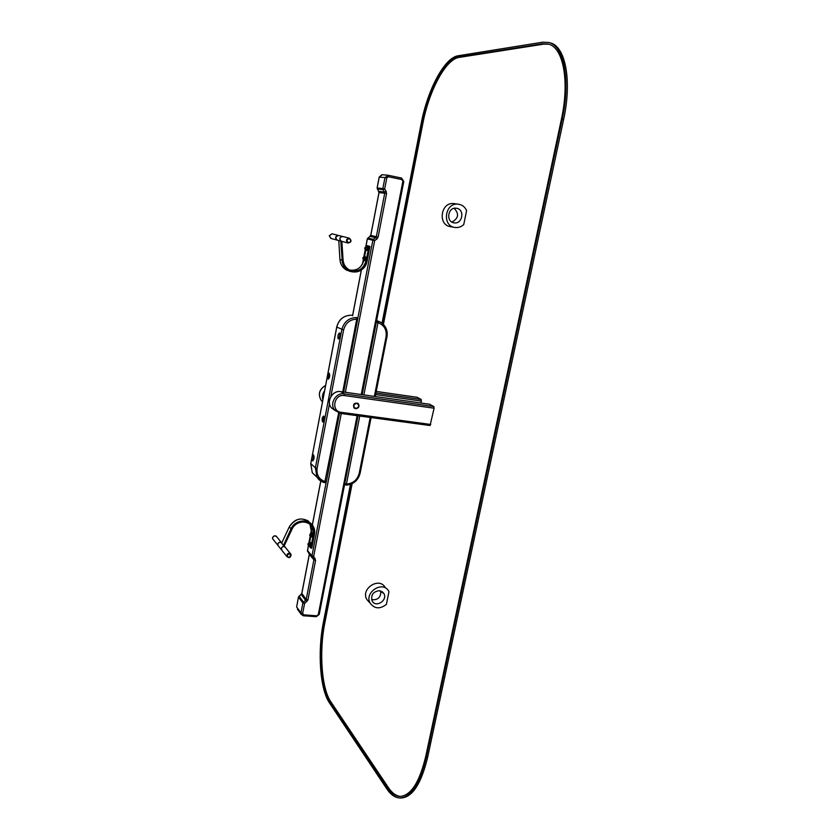 <?xml version="1.0" encoding="UTF-8"?>
<svg xmlns="http://www.w3.org/2000/svg" width="840" height="840" viewBox="0 0 840 840"><rect width="100%" height="100%" fill="white"/><g stroke="black" fill="none" stroke-linecap="round" stroke-linejoin="round"><path stroke-width="1.26" d="M429.608 404.261L433.85 406.56L434.091 408.209L430.059 425.544L340.589 413.417M417.228 397.32L421.239 399.504L421.071 403.032M326.33 481.457L325.406 481.677C319.137 479.63 316.375 475.178 317.111 468.321L329.5 403.662M317.016 477.194L312.281 472.721L316.921 477.046C318.748 479.976 321.342 481.845 324.692 482.685L316.921 477.046L315.389 467.817L341.828 329.574C343.949 321.856 348.81 317.846 356.423 317.541L356.748 319.158L357.704 319.221L357.063 317.741L357.704 319.221M326.371 481.614L324.692 482.685L338.656 412.976M342.668 236.502L342.51 236.46C339.392 237.342 338.993 238.928 341.313 241.227L341.555 241.29M342.542 236.471L338.3 235.389C335.213 236.261 334.824 237.835 337.124 240.103L337.365 240.167M341.838 241.364L343.088 260.012C343.55 264.747 345.796 268.118 349.829 270.133C357.851 272.412 363.248 269.356 366.019 260.978L369.054 246.215L369.925 246.498L367.091 261.177C364.035 270.375 358.103 273.704 349.314 271.173C344.925 268.957 342.489 265.272 341.985 260.116L339.927 259.476L338.793 240.555L339.927 259.466C340.421 264.6 342.856 268.264 347.225 270.469C342.867 268.264 340.431 264.6 339.927 259.476M366.66 245.721L366.461 246.771L366.776 245.627L369.863 246.372L367.574 245.774M341.607 241.3L341.355 241.238C339.014 238.77 339.497 237.206 342.794 236.534L349.251 238.172M338.415 235.421L335.548 237.342L337.082 240.093L341.313 241.227M278.639 546.273L277.914 545.349C277.998 542.535 279.3 541.695 281.788 542.85L280.14 542.125C278.313 542.493 277.557 543.553 277.872 545.307L278.607 546.221M282.062 550.557L281.327 549.633C281.463 546.725 282.786 545.905 285.306 547.176M310.905 548.121L311.693 548.195L314.339 534.429C317.646 520.842 296.719 515.739 291.186 528.938L283.5 545.317L284.235 545.601L291.911 529.221C297.087 516.894 316.638 521.651 313.551 534.345L310.905 548.121L308.931 545.916L310.79 548.037M311.808 548.069L314.444 534.418L313.446 526.837L314.444 534.408L311.693 548.195M282.104 550.599L281.264 548.499C282.524 546.147 283.983 545.885 285.631 547.712L290.346 553.529M357.819 403.294C354.113 402.738 352.842 404.271 354.007 407.894L354.512 408.314M338.678 338.898L338.751 338.919C340.263 337.124 340.578 335.149 339.685 332.976L339.612 332.976M366.702 250.52L367.364 246.876M367.584 246.813L366.481 250.583L365.411 249.942L365.747 247.097M328.293 379.082L328.356 379.092C329.826 377.307 330.11 375.354 329.207 373.223L329.144 373.223M322.875 421.985L322.938 422.006C324.397 420.2 324.66 418.226 323.726 416.105L323.663 416.105M364.791 260.442L365.453 256.809M364.969 260.589L365.284 256.683L363.825 257.029M312.764 460.824L312.827 460.845C314.233 459.039 314.465 457.086 313.551 455.007L313.478 455.007M309.992 546.168L310.317 542.609M309.603 546.126L310.517 542.514M311.766 536.928L312.092 533.358M311.377 536.886L312.302 533.274M466.61 210.536L463.754 224.564C461.118 226.958 458.147 227.923 454.818 227.441C441.62 225.823 444.98 202.303 458.189 204.172C462.053 204.687 464.856 206.808 466.61 210.536M456.75 208.299C465.129 209.654 462.368 224.501 454.072 222.841C445.662 221.907 447.804 206.923 456.194 208.215L456.75 208.299M454.64 227.409L450.513 226.664C437.419 225.067 440.738 201.747 453.852 203.595L454.534 203.69M454.156 208.331C459.302 213.833 458.556 218.411 451.909 222.065M388.973 591.654L386.379 604.401C379.995 609.294 374.608 608.926 370.23 603.267C363.772 592.599 382.715 580.167 388.668 591.108L388.973 591.654M379.344 590.667L383.764 593.365C388.154 600.127 375.827 608.244 372.162 600.989C370.661 595.077 373.055 591.633 379.344 590.667M369.464 602.417L366.807 599.456C360.392 588.861 379.197 576.545 385.108 587.401M380.814 590.972C380.971 597.345 377.916 600.243 371.637 599.676M382.043 323.159L421.218 123.365C427.507 89.943 444.465 57.561 458.168 55.766L542.64 42.2L548.635 42.452C564.029 45.559 570.78 80.241 562.159 119.259L426.394 756.651C420.042 783.426 411.201 797.192 399.882 797.979C395.105 797.779 390.747 794.745 386.81 788.875L329.448 702.891C319.925 689.094 317.457 651.514 323.421 622.167L350.438 484.355M548.635 42.452L550.011 42.819C565.446 45.927 572.219 80.608 563.587 119.606L427.77 756.693C421.418 783.457 412.566 797.223 401.226 798L399.882 797.979M350.899 484.187L323.757 622.608C317.898 651.399 320.334 688.254 329.679 701.736L387.082 787.563C390.936 793.296 395.199 796.257 399.872 796.446C410.97 795.679 419.622 782.177 425.849 755.937L561.404 119.291C569.846 81.06 563.241 47.072 548.142 44.026L542.304 43.774L457.894 57.11C444.486 58.832 427.844 90.562 421.669 123.354L382.421 323.463M548.825 44.226L543.679 44.142L459.102 57.414C445.662 59.126 428.999 90.836 422.814 123.617L383.418 324.366M352.159 483.63L324.87 622.682C319.011 651.462 321.468 688.307 330.834 701.799L388.395 787.595C392.06 793.044 396.102 795.984 400.533 796.436M434.091 408.209L344.358 395.556C334.036 393.687 330.666 411.317 341.124 412.304L340.431 413.395L331.495 407.915C325.794 401.741 332.483 390.033 340.788 391.65L429.776 404.281M430.763 424.463L341.124 412.304M433.85 406.56L344.201 393.876L340.725 391.619L429.692 404.25M340.651 391.629L340.725 391.619C332.367 390.012 325.731 401.678 331.495 407.915L334.94 410.435M344.358 395.556L344.201 393.876C335.822 392.259 329.081 404.072 334.824 410.298L340.515 413.427L430.059 425.544M417.375 397.352L376.247 391.44L417.302 397.32M421.239 399.504L375.931 393.026M421.459 401.1L375.627 394.569M322.476 401.793L321.384 400.701C317.772 394.475 319.179 389.403 325.584 385.487M324.555 390.873C322.56 393.656 321.983 396.637 322.854 399.819M297.433 609.21L301.077 614.198L303.23 615.751L301.077 614.198L300.983 612.853L302.894 602.952L306.222 599.456L313.887 559.787L311.987 555.807L326.288 481.656M357.63 319.252L372.866 240.251L367.374 238.907L370.786 235.41L379.05 192.528L377.171 187.929L379.26 177.061L382.368 174.731M357.126 415.674L318.286 614.607L316.733 615.804L303.713 614.849L302.652 613.452L304.574 603.54L307.902 600.044L315.588 560.353L313.677 556.374L311.987 555.807L307.461 550.547L308.438 545.475M308.522 545.528L310.212 536.235M310.296 536.277L311.661 528.686M312.354 525.095L320.817 481.058M352.601 315.756L361.389 270.007M362.544 264.002L363.363 259.738M363.899 256.956L365.274 249.805M365.81 247.013L367.374 238.886M345.377 392.28L374.671 240.618L372.866 240.251L373.454 239.316L367.826 238.088M370.786 235.41L376.331 236.712L375.743 237.647L376.961 238.959L374.671 240.618L373.454 239.316L375.743 237.647L370.083 236.428M376.961 238.959L378.137 237.079L376.331 236.712L384.731 193.263L379.05 192.538M378.137 237.079L386.558 193.599L384.731 193.263L384.531 192.16L378.777 191.299M386.558 193.599L386.169 191.384L384.531 192.16L383.03 189.714L377.286 188.874M386.169 191.384L384.657 188.947L383.03 189.714L382.83 188.612L377.171 187.95M365.736 247.054L367.311 238.886L370.724 235.4L378.987 192.518L377.108 187.929L379.197 177.051L381.98 174.689L388.227 175.256L384.962 177.587L386.788 177.922L384.657 188.947L382.83 188.612L384.962 177.587L379.25 177.093M386.788 177.922L388.416 176.747L401.825 179.56L401.625 178.07L388.227 175.256L401.604 178.07L403.715 181.493M302.652 613.452L300.983 612.853L296.625 606.921L298.505 597.135L301.802 593.68L309.351 554.484L307.514 550.305M299.061 596.243L304.574 603.54L302.894 602.952L298.463 597.041L296.678 606.638M306.779 601.828L301.245 594.562M307.902 600.044L306.222 599.456L301.854 593.408M315.588 560.353L313.887 559.787L309.298 554.4L301.749 593.586L298.599 596.831M309.298 554.4L313.803 559.02L309.12 553.497M308.385 545.412L307.545 551.313L312.218 556.804L307.608 551.376M315.179 558.411L313.709 558.841L312.218 556.804L313.677 556.374L341.271 413.522M401.825 179.56L402.875 181.293L361.242 394.538M388.227 175.256L388.416 176.747M403.704 181.524L402.875 181.293M319.2 614.198L318.286 614.607M316.103 616.602L316.733 615.804M319.231 614.418L316.25 616.697L303.23 615.751L303.713 614.849M330.876 396.438L343.602 329.994C345.513 323.054 349.892 319.442 356.748 319.158L342.72 391.902M343.602 329.994L336.767 327.075C338.856 319.452 343.665 315.494 351.194 315.2L351.078 315.2M317.111 468.321L315.389 467.817L310.706 463.533L312.281 472.721L310.758 463.596L336.788 326.991M351.561 315.273L351.141 315.189C343.602 315.483 338.793 319.431 336.714 327.044L310.79 463.418M344.778 483.609L346.437 484.082L346.017 485.111L344.642 484.302M374.356 396.396L386.085 336.83C386.915 329.805 384.216 325.091 378 322.665L363.878 394.905M359.751 416.031L346.437 484.082C353.105 483.515 357.368 479.923 359.216 473.288L370.209 417.438M376.635 320.523L377.958 321.101L378 322.665L376.288 322.276M375.239 396.522L386.925 336.83C387.849 330.593 385.854 325.784 380.951 322.413L377.958 321.101L376.383 321.794M344.705 484.008L346.017 485.111C353.378 484.502 358.082 480.543 360.129 473.235M360.077 473.078L359.216 473.288M380.951 322.413C385.906 325.815 387.912 330.635 386.999 336.872L386.085 336.83M349.43 271.226L349.314 271.173C358.113 273.704 364.035 270.375 367.101 261.177L367.006 261.166C364.865 275.877 342.468 275.058 342.163 260.116L341.197 241.196M342.163 260.116L340.82 241.206L338.762 240.66M342.993 260.043C343.266 273.998 364.203 274.774 366.198 261.019L363.846 260.327C361.505 267.96 356.612 271.173 349.167 269.966C356.622 271.173 361.515 267.971 363.856 260.337M364.55 256.704L365.788 250.278L364.55 256.715M368.844 246.32L366.66 245.753M366.198 261.019L369.054 246.215L366.776 245.627M369.852 246.372L367.006 261.166M341.355 241.238L348.012 243.012C351.404 242.34 351.887 240.744 349.461 238.234C346.112 238.917 345.618 240.503 347.991 243.012L348.012 243.012C351.404 242.393 351.887 240.797 349.461 238.234M348.274 242.624C351.026 242.078 351.435 240.765 349.493 238.707C346.742 239.253 346.343 240.555 348.274 242.624M331.034 238.476L329.28 235.704L332.189 233.835L338.289 235.389M310.748 523.425C303.062 516.558 295.911 517.702 289.296 526.848L291.029 528.854L283.5 545.317L281.673 543.134M313.446 526.837C309.561 518.101 295.029 519.351 291.029 528.854L291.186 528.938M308.532 521.147C300.846 516.999 294.431 518.899 289.296 526.848L281.663 543.154L283.332 545.307L281.652 543.144L289.306 526.837M284.161 545.685L291.994 529.242C295.659 520.538 308.963 519.414 312.501 527.415L313.383 534.293L310.758 547.932L309.046 545.979M309.939 524.212L311.556 532.287L313.551 534.345M284.33 545.611L292.005 529.231C295.669 520.548 308.973 519.424 312.501 527.415L310.674 525.441L311.567 532.266M310.716 536.666L309.593 542.535L310.716 536.655M310.296 524.517L310.947 525.735M273.473 539.795L272.748 538.892C272.433 537.159 273.179 536.12 274.985 535.763L276.917 536.991L281.369 542.472M286.671 555.25L286.766 556.448C289.254 558.422 290.693 557.76 291.102 554.442C289.433 552.594 287.952 552.856 286.671 555.25M287.185 555.429C290.042 562.002 292.404 549.581 287.185 555.429M354.007 407.894L355.635 408.744C358.754 408.198 359.646 406.507 358.292 403.683C354.438 402.497 353.02 403.904 354.05 407.925L355.625 408.744C358.869 407.925 359.762 406.235 358.292 403.683M355.761 408.524C359.331 407.211 359.667 405.447 356.79 403.242C353.231 404.555 352.884 406.319 355.761 408.524M338.237 338.489L338.615 338.898C340.127 337.103 340.442 335.129 339.549 332.955L339.066 333.218M338.3 338.541C339.665 337.292 340.001 335.517 339.318 333.218C337.964 334.478 337.628 336.242 338.3 338.541M365.327 249.858L365.967 246.95L367.175 246.74M365.925 246.96L365.904 246.971C364.602 247.475 364.423 248.472 365.4 249.942L365.946 246.95M327.852 378.693L328.219 379.082C329.69 377.296 329.973 375.333 329.081 373.202L328.608 373.464M327.883 378.714C329.196 377.591 329.532 375.848 328.881 373.485C327.569 374.608 327.243 376.352 327.883 378.714M322.655 421.911L322.812 421.985C324.261 420.179 324.524 418.215 323.6 416.094L323.127 416.367M322.434 421.606C323.736 420.609 324.072 418.866 323.431 416.399C322.14 417.396 321.804 419.139 322.434 421.606M363.416 259.791L363.993 256.914M364.214 256.946L364.056 256.882C362.691 257.418 362.512 258.416 363.5 259.875L364.214 256.946M312.512 460.74L312.701 460.824C314.097 459.018 314.339 457.076 313.415 454.986L312.963 455.259M312.302 460.435C313.562 459.554 313.887 457.842 313.278 455.312C312.029 456.194 311.703 457.905 312.302 460.435M310.149 546.263L308.679 545.706L308.784 542.934M310.464 536.456L310.558 533.683M562.159 119.259L563.587 119.606M426.394 756.651L427.77 756.693M323.757 622.608L324.87 622.682M421.669 123.354L422.814 123.617M329.679 701.736L330.834 701.799M387.082 787.563L388.395 787.595M542.304 43.774L543.679 44.142M457.894 57.11L459.102 57.414M325.594 385.423C319.116 389.298 317.709 394.391 321.384 400.701L322.529 401.52M308.879 542.829L310.159 536.172M310.663 533.579L311.64 528.486M312.302 525.031L320.764 481.016M352.538 315.725L361.316 270.06M362.439 264.191L363.31 259.665M363.825 256.998L365.221 249.743M401.625 178.07L403.788 181.514M319.252 614.313L358.029 415.79M362.156 394.663L403.788 181.524M326.382 481.53L339.56 413.238M343.655 392.038L357.693 319.242M360.139 473.161L371.102 417.564M367.101 261.177L369.925 246.498M343.088 260.022C343.55 264.747 345.796 268.118 349.829 270.133M337.082 240.093L330.792 238.413L329.269 235.704L332.052 233.793M284.855 546.756L283.909 545.591M281.327 549.633L277.914 545.349M277.872 545.307L272.748 538.892C272.087 537.736 272.822 536.687 274.953 535.742L276.36 536.225M281.358 549.675L286.766 556.448C289.296 558.348 290.735 557.676 291.102 554.442M339.685 332.976L338.195 334.656C337.764 337.565 337.838 338.94 338.394 338.804L338.751 338.919M367.931 247.485L367.437 250.152M329.207 373.223L327.768 374.913L328.356 379.092M323.726 416.105L322.298 417.816L322.938 422.006M364.035 256.893L363.174 259.413L364.57 260.505M366.009 257.418L365.526 260.075M313.551 455.007L313.415 454.986C312.827 452.855 311.252 460.73 312.333 460.625L312.827 460.845M308.731 545.716L308.081 544.782L308.952 542.787L310.118 542.482M310.884 543.113L311.336 543.911L310.621 545.738M308.742 545.706C307.577 544.698 307.671 543.722 309.026 542.798L308.952 542.787M311.923 537.012L309.855 535.542L310.737 533.537L311.903 533.232M312.669 533.873L313.12 534.649L312.396 536.498M310.517 536.456C309.372 535.406 309.467 534.44 310.81 533.547M458.189 204.172L453.852 203.595M370.23 603.267L366.807 599.456M383.764 593.365L382.095 591.601"/></g></svg>
